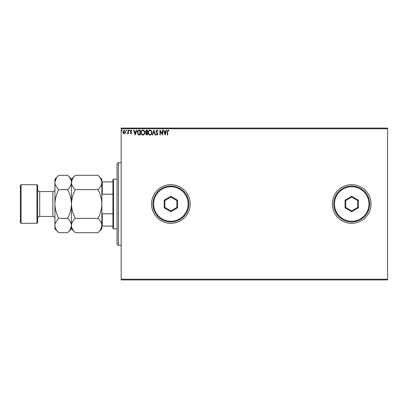 <?xml version="1.0" encoding="UTF-8"?>
<svg xmlns="http://www.w3.org/2000/svg" width="408" height="408" viewBox="0 0 408 408"><rect width="100%" height="100%" fill="white"/><g stroke="black" fill="none" stroke-linecap="round" stroke-linejoin="round"><path stroke-width="0.61" d="M332.382 204A19.324 19.324 0 0 0 351.706 223.324A19.324 19.324 0 0 0 371.035 204A19.324 19.324 0 0 0 351.706 184.676A19.324 19.324 0 0 0 332.382 204M151.541 204A19.324 19.324 0 0 0 170.87 223.324A19.324 19.324 0 0 0 190.194 204A19.324 19.324 0 0 0 170.87 184.676A19.324 19.324 0 0 0 151.541 204M387.6 279.924L121.171 279.924L121.171 279.235L387.6 279.235L387.6 279.924M387.6 128.765L121.171 128.765L121.171 128.076L387.6 128.076L387.6 279.235M125.21 133.156L124.205 133.737L123.206 133.156L122.844 131.901L124.205 130.086L125.572 131.901L125.21 133.156M128.418 130.147L128.418 133.676L128.051 133.676L128.051 133.156L127.403 133.737L127.296 133.243L127.99 132.544L128.051 130.147L128.418 130.147M130.994 133.737L130.279 133.238L130.499 132.931L130.973 133.304L131.243 132.508L130.279 131.106L131.065 130.086L131.825 130.56L131.616 130.891L131.106 130.519L130.652 131.085L131.702 132.814L130.994 133.737M139.128 130.147L140.25 130.147L140.25 134.977L138.368 134.803L137.277 132.503C137.221 131.106 137.838 130.32 139.128 130.147M147.436 130.147L147.436 134.977L146.752 134.977L145.641 133.778L146.095 132.753L145.33 131.519L146.472 130.147L147.436 130.147M153.938 130.147L155.489 134.977L155.086 134.977L153.908 131.31L152.735 134.977L152.332 134.977L153.938 130.147M162.364 130.147L162.736 130.147L162.736 134.977L160.324 131.376L160.324 134.977L159.951 134.977L159.951 130.147L162.364 133.742L162.364 130.147M167.632 131.764L167.632 134.977L167.26 134.977L167.26 131.713L168.142 130.024L169.055 130.58L168.866 130.953L168.147 130.519L167.632 131.764M121.171 128.765L121.171 279.235M165.092 134.977L163.481 130.147L163.883 130.147L164.383 131.692L165.74 131.692L166.234 130.147L166.637 130.147L165.092 134.977M157.004 130.024L158.09 131.08L157.789 131.325L157.034 130.519L156.356 131.335L157.845 133.972L156.978 135.099L156.045 134.283L156.335 133.987L156.983 134.604L157.473 133.992L155.984 131.33L157.004 130.024M151.898 132.539C151.924 133.921 151.312 134.773 150.062 135.099C148.782 134.803 148.155 133.957 148.18 132.564C148.155 131.182 148.772 130.336 150.032 130.024C151.291 130.325 151.914 131.167 151.898 132.539M144.713 132.539C144.738 133.921 144.126 134.773 142.876 135.099C141.596 134.803 140.969 133.957 140.995 132.564C140.969 131.182 141.586 130.336 142.846 130.024C144.106 130.325 144.728 131.167 144.713 132.539M135.232 134.977L133.625 130.147L134.028 130.147L134.523 131.692L135.879 131.692L136.379 130.147L136.782 130.147L135.232 134.977M129.596 130.489L129.285 130.891L128.979 130.489L129.285 130.086L129.596 130.489M126.75 130.489L126.439 130.891L126.128 130.489L126.439 130.086L126.75 130.489M122.104 130.489L121.793 130.891L121.482 130.489L121.793 130.086L122.104 130.489M164.541 132.192L165.061 133.814L165.582 132.192L164.541 132.192M148.553 132.564C148.532 133.671 149.032 134.349 150.047 134.604C151.057 134.339 151.546 133.651 151.526 132.544C151.541 131.442 151.052 130.769 150.047 130.519C149.027 130.769 148.527 131.447 148.553 132.564M146.681 134.482L147.064 134.482L147.064 132.931L146.013 133.773L146.681 134.482M146.88 132.437L147.064 130.642L146.64 130.642L145.702 131.519L146.288 132.381L146.88 132.437M141.367 132.564C141.346 133.671 141.846 134.349 142.861 134.604C143.871 134.339 144.361 133.651 144.34 132.544C144.356 131.442 143.866 130.769 142.861 130.519C141.841 130.769 141.341 131.447 141.367 132.564M139.878 134.482L139.878 130.642L138.485 130.764L137.649 132.503L138.567 134.344L139.878 134.482M134.686 132.192L135.206 133.814L135.721 132.192L134.686 132.192M123.216 131.896L124.211 133.304L125.2 131.896L124.211 130.519L123.216 131.896M118.412 245.412L117.03 244.035L117.03 163.965L118.412 162.588L118.412 245.412L121.171 245.412M113.582 228.847L112.888 228.159L112.888 179.841L113.582 179.153L113.582 228.847L117.03 228.847M112.888 194.213L102.26 194.213L101.847 195.289M101.847 212.711L102.26 213.787L102.26 226.088L101.847 226.088M112.888 213.787L102.26 213.787M101.847 181.912L102.26 181.912L102.26 194.213M112.888 181.912L102.26 181.912M112.888 226.088L102.26 226.088M37.653 185.365L37.653 222.635L36.965 223.324L36.965 184.676L37.653 185.365M21.088 223.324L20.4 222.635L20.4 185.365L21.088 184.676L21.088 223.324L36.965 223.324M75.322 218.346C72.91 213.843 71.629 209.059 71.477 204C71.629 198.931 72.91 194.147 75.322 189.654C72.92 187.42 71.635 185.028 71.477 182.483C71.624 179.964 72.904 177.572 75.322 175.307L98.002 175.307C100.404 177.541 101.689 179.933 101.847 182.483C101.699 185.002 100.419 187.389 98.002 189.654C100.414 194.157 101.694 198.941 101.847 204C101.694 209.069 100.414 213.853 98.002 218.346C100.404 220.58 101.689 222.972 101.847 225.517C101.699 228.036 100.419 230.428 98.002 232.693L75.322 232.693C72.92 230.459 71.635 228.067 71.477 225.517C71.624 222.998 72.904 220.611 75.322 218.346L98.002 218.346M75.322 189.654L98.002 189.654M72.547 178.796L71.477 182.356M100.776 229.204L101.847 225.517L101.847 179.153L98.002 175.307M75.322 232.693L71.477 228.847L71.477 179.153L75.322 175.307M98.002 232.693L101.847 228.847L101.847 225.517M71.477 182.483C71.329 185.002 70.049 187.389 67.631 189.654C70.043 194.157 71.323 198.941 71.477 204C71.323 209.075 70.038 213.853 67.631 218.346C70.033 220.58 71.318 222.972 71.477 225.517C71.329 228.036 70.049 230.428 67.631 232.693L58.757 232.693C56.355 230.459 55.07 228.067 54.912 225.517L54.912 179.153L58.757 175.307L67.631 175.307C70.033 177.541 71.318 179.933 71.477 182.483M70.406 229.204L71.477 225.517M58.757 232.693L54.912 228.847L54.912 225.517C55.06 222.998 56.34 220.611 58.757 218.346C56.345 213.843 55.065 209.059 54.912 204C55.065 198.925 56.345 194.147 58.757 189.654C56.355 187.42 55.07 185.028 54.912 182.483C55.06 179.964 56.34 177.572 58.757 175.307M55.978 178.796L54.912 182.483M58.757 189.654L67.631 189.654M58.757 218.346L67.631 218.346M188.124 204A17.253 17.253 0 0 0 170.87 186.747A17.253 17.253 0 0 0 153.612 204A17.253 17.253 0 0 0 170.87 221.253A17.253 17.253 0 0 0 188.124 204M152.924 204A17.947 17.947 0 0 1 170.87 186.053A17.947 17.947 0 0 1 188.817 204A17.947 17.947 0 0 1 170.87 221.947A17.947 17.947 0 0 1 152.924 204M164.195 207.851L164.195 200.149L170.87 196.294L177.541 200.149L177.541 207.851L170.87 211.706L164.195 207.851L164.888 207.453L170.87 210.905L176.853 207.453L176.853 200.547L170.87 197.095L164.888 200.547L164.888 207.453M170.87 211.706L170.87 210.905M176.853 207.453L177.541 207.851M176.853 200.547L177.541 200.149M170.87 197.095L170.87 196.294M164.195 200.149L164.888 200.547M368.965 204A17.253 17.253 0 0 0 351.706 186.747A17.253 17.253 0 0 0 334.453 204A17.253 17.253 0 0 0 351.706 221.253A17.253 17.253 0 0 0 368.965 204M333.764 204A17.947 17.947 0 0 1 351.706 186.053A17.947 17.947 0 0 1 369.653 204A17.947 17.947 0 0 1 351.706 221.947A17.947 17.947 0 0 1 333.764 204M345.035 207.851L345.035 200.149L351.706 196.294L358.382 200.149L358.382 207.851L351.706 211.706L345.035 207.851L345.724 207.453L351.706 210.905L357.689 207.453L357.689 200.547L351.706 197.095L345.724 200.547L345.724 207.453M351.706 211.706L351.706 210.905M357.689 207.453L358.382 207.851M357.689 200.547L358.382 200.149M351.706 197.095L351.706 196.294M345.035 200.149L345.724 200.547M52.841 191.576L39.724 191.576L39.724 216.424L52.841 216.424L52.841 191.576C54.096 191.454 54.789 190.766 54.912 189.506M118.412 162.588L121.171 162.588M113.582 179.153L117.03 179.153M52.841 216.424C54.096 216.546 54.789 217.234 54.912 218.494M39.724 216.424C38.469 216.546 37.781 217.234 37.653 218.494M21.088 184.676L36.965 184.676M71.477 179.153L67.631 175.307M71.477 228.847L67.631 232.693M39.724 191.576C38.469 191.454 37.781 190.766 37.653 189.506"/></g></svg>
